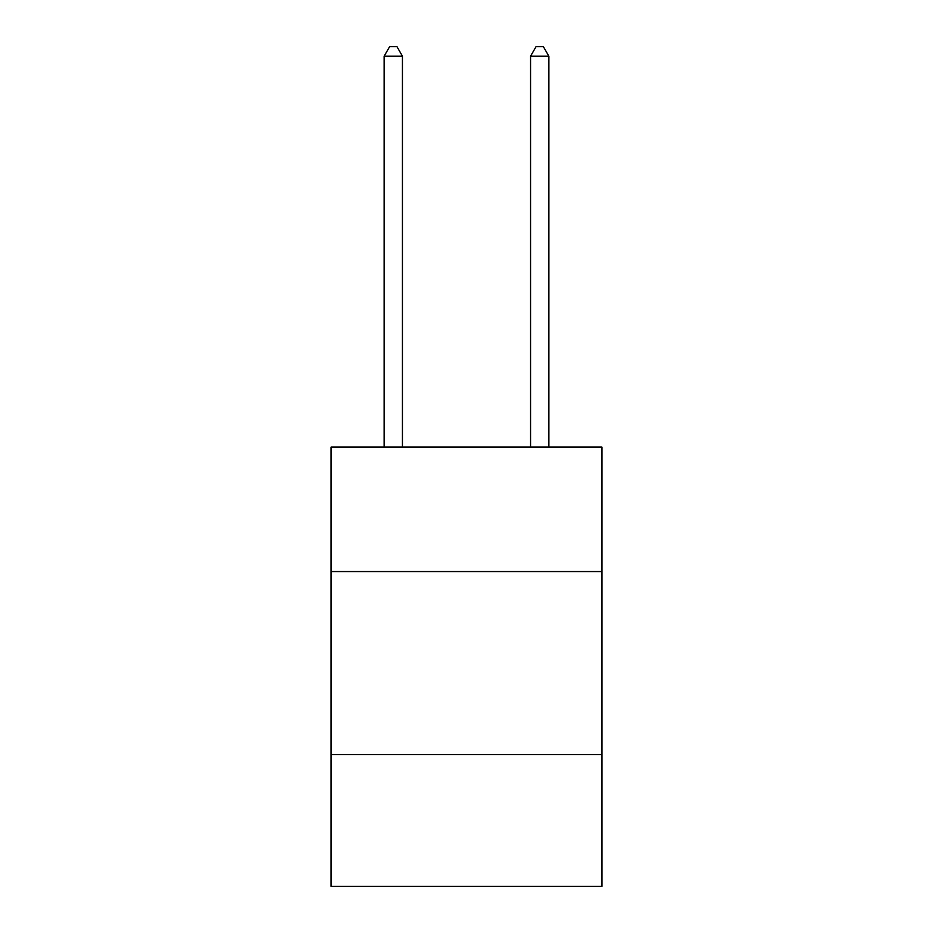 <?xml version="1.0" encoding="UTF-8"?>
<svg xmlns="http://www.w3.org/2000/svg" width="933" height="933" viewBox="0 0 933 933"><rect width="100%" height="100%" fill="white"/><g stroke="black" fill="none" stroke-linecap="round" stroke-linejoin="round"><path stroke-width="1.4" d="M601.937 571.556L601.937 447.105L331.063 447.105L331.063 571.556L601.937 571.556L601.937 886.35L331.063 886.35L331.063 571.556M601.937 754.575L331.063 754.575M402.438 447.105L402.438 56.167L384.139 56.167L384.139 447.105M384.139 56.167L389.632 46.65L396.957 46.65L402.438 56.167M548.861 447.105L548.861 56.167L530.562 56.167L530.562 447.105M530.562 56.167L536.043 46.65L543.368 46.65L548.861 56.167"/></g></svg>
